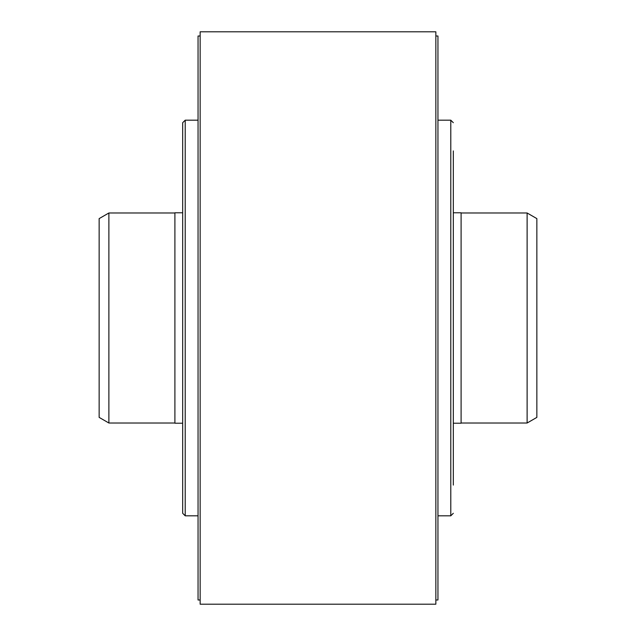 <?xml version="1.0" encoding="UTF-8"?>
<svg xmlns="http://www.w3.org/2000/svg" width="636" height="636" viewBox="0 0 636 636"><rect width="100%" height="100%" fill="white"/><g stroke="black" fill="none" stroke-linecap="round" stroke-linejoin="round"><path stroke-width="0.95" d="M453.317 212.782L461.1 212.782L461.1 423.218L453.317 423.218M527.117 423.012L536.856 417.391L536.856 218.609L527.117 212.988L527.117 423.012L461.1 423.012M536.856 387.865L536.856 336.937M536.856 248.135L536.856 296.956L536.856 248.135M536.856 299.063L536.856 296.956M99.144 339.044L99.144 336.937M99.144 248.135L99.144 299.063M99.144 318L99.144 218.609L108.883 212.988L108.883 423.012L99.144 417.391L99.144 318M182.683 423.218L174.9 423.218L174.9 212.782L182.683 212.782M453.317 150.907L453.317 485.093M435.851 36.006L437.95 36.006L437.95 599.994L435.851 599.994M435.851 31.8L435.851 604.2L200.149 604.2L200.149 31.8L435.851 31.8M200.149 599.994L198.05 599.994L198.05 36.006L200.149 36.006M185.211 120.188L185.211 515.812L182.683 513.292L182.683 122.708L185.211 120.188L198.05 120.188M437.95 120.188L450.789 120.188L450.789 515.812L453.317 513.292M527.117 212.988L461.1 212.988M174.9 423.012L108.883 423.012M174.9 212.988L108.883 212.988M450.789 120.188L453.317 122.708M437.95 515.812L450.789 515.812M185.211 515.812L198.05 515.812"/></g></svg>
